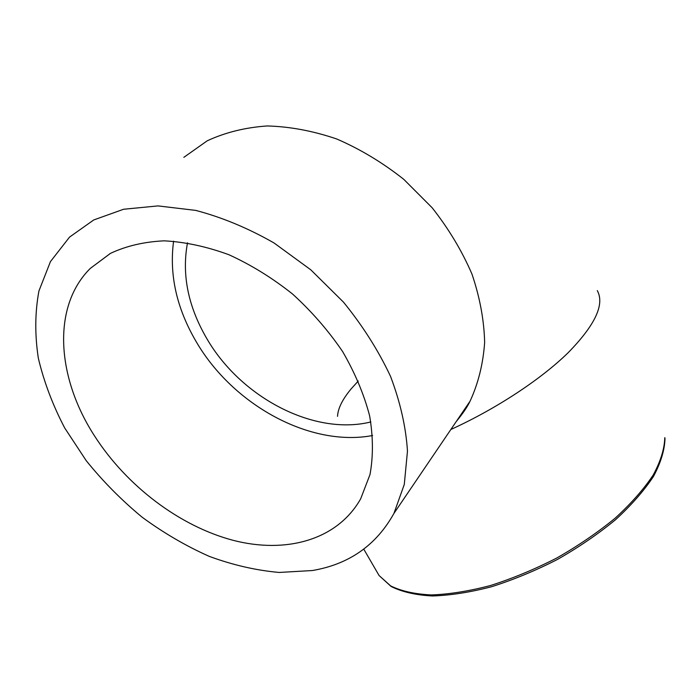 <?xml version="1.0" encoding="UTF-8"?>
<svg xmlns="http://www.w3.org/2000/svg" width="700" height="700" viewBox="0 0 700 700"><rect width="100%" height="100%" fill="white"/><g stroke="black" fill="none" stroke-linecap="round" stroke-linejoin="round"><path stroke-width="1.05" d="M370.834 421.951C314.011 436.047 240.669 397.373 206.657 338.336C188.029 306.267 181.65 274.426 187.504 242.812M358.251 381.027L351.137 388.894C342.457 399.332 337.916 408.485 337.531 416.351M372.619 435.514C310.144 447.379 233.004 404.985 196.254 341.775C176.68 308.411 169.129 274.881 173.591 241.194M94.561 435.969C56.928 378.009 51.433 307.029 90.265 268.433L110.364 253.418C126.254 245.954 144.2 241.754 164.211 240.835C185.08 241.938 206.657 246.575 228.935 254.739C251.142 264.871 272.37 277.979 292.609 294.07C311.797 311.561 328.466 330.741 342.641 351.601C355.023 372.969 364.017 394.38 369.626 415.835C373.196 436.844 373.31 456.435 369.985 474.6L360.675 498.811C337.339 540.155 285.828 554.111 232.75 540.225C179.498 526.05 126.648 485.966 94.561 435.969M463.689 410.576L465.01 409.911M312.358 570.535L279.186 572.451C256.069 570.386 232.759 565.031 209.248 556.369C185.972 546 163.634 532.971 142.24 517.282C121.66 500.299 102.996 481.442 86.257 460.714L64.671 427.919C52.719 405.029 43.942 381.797 38.343 358.234C34.755 334.819 34.947 312.384 38.938 290.946L50.453 261.599L69.571 237.072L93.782 219.931L123.602 209.256L158.034 205.905L195.729 210.403C221.979 217.298 248.08 228.148 274.024 242.961L310.791 269.815L343.464 302.12C362.74 325.841 378.429 350.578 390.521 376.355C400.286 402.132 405.939 427.044 407.47 451.097L404.285 484.452L393.934 513.415C376.233 545.274 349.037 564.314 312.358 570.535M183.838 157.343L207.226 140.805C225.269 132.423 245.263 127.479 267.199 125.956C289.905 126.569 313.127 130.926 336.858 139.029C360.386 149.231 382.69 162.671 403.769 179.331L432.11 207.716C448.665 228.725 461.939 250.836 471.957 274.067C479.876 297.43 484.102 320.233 484.645 342.475C483.114 363.939 478.249 383.512 470.059 401.179L456.295 421.479M450.844 429.511C496.3 408.783 540.75 379.479 568.059 352.8C595.131 325.115 604.879 304.386 597.293 290.605M363.773 549.15L379.094 575.549L391.09 586.469C402.062 591.946 415.844 595.114 432.425 595.971C450.424 595.394 470.146 592.314 491.61 586.722C513.625 579.714 535.596 570.614 557.515 559.414C578.821 547.242 598.185 533.995 615.597 519.671C631.418 505.111 644.044 490.7 653.459 476.464C660.844 462.648 664.694 449.942 665 438.366L664.79 437.658C664.466 448.849 660.625 461.282 653.249 474.959C643.816 489.125 631.155 503.501 615.247 518.096C597.73 532.455 578.253 545.755 556.815 557.996C534.774 569.266 512.697 578.436 490.586 585.497C469.044 591.15 449.304 594.291 431.358 594.939C414.881 594.151 401.301 591.141 390.635 585.891L379.094 575.549L376.215 570.596M90.265 268.433L110.486 253.356M393.934 513.415L470.059 401.179C467.381 406.884 462.779 413.665 456.26 421.531"/></g></svg>
